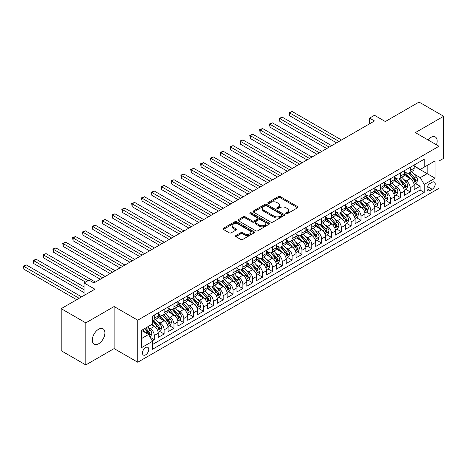 <?xml version="1.0" encoding="UTF-8"?>
<svg xmlns="http://www.w3.org/2000/svg" width="467" height="467" viewBox="0 0 467 467"><rect width="100%" height="100%" fill="white"/><g stroke="black" fill="none" stroke-linecap="round" stroke-linejoin="round"><path stroke-width="0.7" d="M286.02 213.682A0.957 0.555 0 0 0 287.374 213.682L297.642 207.751A1.366 0.788 0 0 0 298.039 207.196A1.366 0.788 0 0 0 297.642 206.636L280.247 196.595A1.366 0.788 0 0 0 278.314 196.595L268.052 202.52A0.957 0.555 0 0 0 267.772 202.912A0.957 0.555 0 0 0 268.052 203.303A0.957 0.555 0 0 0 269.401 203.303L270.732 202.538A4.372 2.522 0 0 1 276.913 202.538L278.367 203.373A4.372 2.522 0 0 1 279.645 205.159A4.372 2.522 0 0 1 278.367 206.945L277.036 207.71A0.957 0.555 0 0 0 276.756 208.101A0.957 0.555 0 0 0 277.036 208.492A0.957 0.555 0 0 0 278.39 208.492L279.715 207.727A4.372 2.522 0 0 1 285.903 207.727L287.351 208.562A4.372 2.522 0 0 1 288.629 210.348A4.372 2.522 0 0 1 287.351 212.135L286.02 212.899A0.957 0.555 0 0 0 285.74 213.291A0.957 0.555 0 0 0 286.02 213.682L286.02 212.899M98.607 343.788A8.908 5.143 120 0 0 104.433 335.936A8.908 5.143 120 0 0 103.067 328.797A8.908 5.143 120 0 0 98.607 329.241A8.908 5.143 120 0 0 92.787 337.092A8.908 5.143 120 0 0 94.153 344.232A8.908 5.143 120 0 0 98.607 343.788M436.452 144.799A8.908 5.143 120 0 0 435.308 136.977A8.908 5.143 120 0 0 430.854 137.421A8.908 5.143 120 0 0 427.965 139.902M145.616 354.844A4.454 2.574 120 0 0 148.524 350.915A4.454 2.574 120 0 0 147.841 347.349A4.454 2.574 120 0 0 145.616 347.571A4.454 2.574 120 0 0 142.704 351.493A4.454 2.574 120 0 0 143.387 355.066A4.454 2.574 120 0 0 145.616 354.844M235.899 235.537A1.366 0.788 0 0 0 235.496 236.092A1.366 0.788 0 0 0 235.899 236.652L240.774 239.466A1.366 0.788 0 0 0 242.712 239.466L254.112 232.887A1.366 0.788 0 0 0 254.509 232.327A1.366 0.788 0 0 0 254.112 231.772L236.716 221.726A1.366 0.788 0 0 0 234.784 221.726L223.384 228.31A1.366 0.788 0 0 0 222.981 228.871A1.366 0.788 0 0 0 223.384 229.425L229.279 232.829A1.366 0.788 0 0 0 231.212 232.829L236.092 230.015A1.366 0.788 0 0 0 236.489 229.455A1.366 0.788 0 0 0 236.092 228.894L233.167 227.207A3.654 2.113 0 0 1 232.093 225.719A3.654 2.113 0 0 1 234.352 223.769A3.654 2.113 0 0 1 238.333 224.224L249.787 230.838A3.654 2.113 0 0 1 250.855 232.327A3.654 2.113 0 0 1 248.602 234.276A3.654 2.113 0 0 1 244.615 233.821L242.712 232.718A1.366 0.788 0 0 0 240.774 232.718L235.899 235.537L235.899 236.652M438.974 161.033L443.65 158.336L443.65 116.277L419.039 102.069L385.322 121.537L374.493 115.285L369.572 118.122L374.493 120.965L93.931 282.944L89.01 280.107L84.089 282.944L84.089 295.448M85.811 322.872L85.811 364.931L114.111 348.592L114.111 306.533L85.811 322.872L61.2 308.664L94.918 289.196L84.089 282.944M114.111 306.533L137.742 320.175L438.974 146.259L438.974 188.318L137.742 362.234L137.742 320.175M443.65 116.277L415.35 132.616L438.974 146.259M270.825 222.117A1.366 0.788 0 0 0 272.757 222.117L284.164 215.538A1.366 0.788 0 0 0 284.561 214.978A1.366 0.788 0 0 0 284.164 214.417L266.768 204.377A1.366 0.788 0 0 0 264.836 204.377L253.435 210.961A1.366 0.788 0 0 0 253.032 211.522A1.366 0.788 0 0 0 253.435 212.076L270.825 222.117M250.481 213.886A0.957 0.555 0 0 1 251.456 214.02L251.456 212.888L269.138 223.098A1.366 0.788 0 0 1 269.535 223.652A1.366 0.788 0 0 1 269.138 224.213L257.731 230.791A1.366 0.788 0 0 1 255.799 230.791L238.409 220.751L238.409 219.636A1.366 0.788 0 0 0 238.007 220.196A1.366 0.788 0 0 0 238.409 220.751M238.409 219.636L243.289 216.816A1.366 0.788 0 0 1 245.222 216.816L252.273 220.891A1.366 0.788 0 0 0 254.206 220.891L257.445 219.023A1.366 0.788 0 0 0 257.842 218.463A1.366 0.788 0 0 0 257.445 217.908L250.102 213.664A0.957 0.555 0 0 1 249.822 213.279A0.957 0.555 0 0 1 250.411 212.765A0.957 0.555 0 0 1 251.456 212.888M85.811 364.931L61.2 350.723L61.2 308.664M152.236 340.846L154.279 339.667L150.193 337.308M147.87 327.274L150.339 328.698A5.569 3.216 60 0 1 154.279 335.522L158.214 333.245L158.214 337.396L164.121 333.987L159.644 331.401M157.712 321.588L160.187 323.018A5.569 3.216 60 0 1 164.121 329.836L168.062 327.56L168.062 331.71L173.969 328.301L169.486 325.715M167.56 315.902L170.029 317.332A5.569 3.216 60 0 1 173.969 324.151L177.904 321.88L177.904 326.03L183.811 322.615L179.334 320.029M177.402 310.222L179.871 311.647A5.569 3.216 60 0 1 183.811 318.471L187.752 316.194L187.752 320.344L193.653 316.935L189.176 314.349M187.244 304.537L189.719 305.967A5.569 3.216 60 0 1 193.653 312.785L197.594 310.514L197.594 314.659L203.501 311.25L199.018 308.664M197.092 298.857L199.561 300.281A5.569 3.216 60 0 1 203.501 307.099L207.436 304.828L207.436 308.979L213.343 305.57L208.866 302.984M206.934 293.171L209.409 294.595A5.569 3.216 60 0 1 213.343 301.419L217.283 299.143L217.283 303.293L223.191 299.884L218.708 297.298M216.781 287.485L219.251 288.915A5.569 3.216 60 0 1 223.191 295.734L227.125 293.463L227.125 297.607L233.033 294.198L228.556 291.612M226.623 281.805L229.093 283.23A5.569 3.216 60 0 1 233.033 290.054L236.967 287.777L236.967 291.928L242.875 288.518L238.398 285.932M236.465 276.12L238.941 277.55A5.569 3.216 60 0 1 242.875 284.368L246.815 282.091L246.815 286.242L252.723 282.833L248.24 280.247M246.313 270.44L248.783 271.864A5.569 3.216 60 0 1 252.723 278.682L256.657 276.411L256.657 280.562L262.565 277.147L258.088 274.561M256.155 264.754L258.625 266.178A5.569 3.216 60 0 1 262.565 273.002L266.505 270.726L266.505 274.876L272.407 271.467L267.93 268.881M265.997 259.068L268.472 260.498A5.569 3.216 60 0 1 272.407 267.317L276.347 265.046L276.347 269.19L282.255 265.781L277.772 263.195M275.845 253.388L278.314 254.813A5.569 3.216 60 0 1 282.255 261.631L286.189 259.36L286.189 263.511L292.097 260.101L287.619 257.515M285.687 247.703L288.162 249.127A5.569 3.216 60 0 1 292.097 255.951L296.037 253.674L296.037 257.825L301.945 254.416L297.461 251.83M295.535 242.017L298.004 243.447A5.569 3.216 60 0 1 301.945 250.265L305.879 247.995L305.879 252.145L311.787 248.73L307.309 246.144M305.377 236.337L307.846 237.761A5.569 3.216 60 0 1 311.787 244.585L315.721 242.309L315.721 246.459L321.629 243.05L317.151 240.464M315.219 230.651L317.694 232.081A5.569 3.216 60 0 1 321.629 238.9L325.569 236.629L325.569 240.774L331.477 237.364L326.993 234.778M325.067 224.971L327.536 226.396A5.569 3.216 60 0 1 331.477 233.214L335.411 230.943L335.411 235.094L341.319 231.679L336.841 229.093M334.909 219.286L337.384 220.71A5.569 3.216 60 0 1 341.319 227.534L345.259 225.257L345.259 229.408L351.161 225.999L346.683 223.413M344.751 213.6L347.226 215.03A5.569 3.216 60 0 1 351.161 221.848L355.101 219.578L355.101 223.722L361.009 220.313L356.531 217.727M354.599 207.92L357.068 209.344A5.569 3.216 60 0 1 361.009 216.163L364.943 213.892L364.943 218.042L370.851 214.633L366.373 212.047M364.441 202.234L366.916 203.659A5.569 3.216 60 0 1 370.851 210.483L374.791 208.206L374.791 212.357L380.698 208.947L376.215 206.361M374.289 196.549L376.758 197.979A5.569 3.216 60 0 1 380.698 204.797L384.633 202.526L384.633 206.677L390.54 203.262L386.063 200.676M384.131 190.869L386.6 192.293A5.569 3.216 60 0 1 390.54 199.117L394.481 196.84L394.481 200.991L400.382 197.582L395.905 194.996M393.973 185.183L396.448 186.613A5.569 3.216 60 0 1 400.382 193.431L404.323 191.161L404.323 195.305L410.23 191.896L410.23 187.746A5.569 3.216 -120 0 0 406.29 180.927L403.821 179.503M405.747 189.31L410.23 191.896M158.214 333.245A5.569 3.216 -120 0 0 154.279 326.427L151.326 324.723M168.062 327.56A5.569 3.216 -120 0 0 164.121 320.741L158.033 317.227M177.904 321.88A5.569 3.216 -120 0 0 173.969 315.056L167.881 311.542M187.752 316.194A5.569 3.216 -120 0 0 183.811 309.376L177.723 305.862M197.594 310.514A5.569 3.216 -120 0 0 193.653 303.69L187.565 300.176M207.436 304.828A5.569 3.216 -120 0 0 203.501 298.01L197.413 294.496M217.283 299.143A5.569 3.216 -120 0 0 213.343 292.324L207.255 288.81M227.125 293.463A5.569 3.216 -120 0 0 223.191 286.639L217.102 283.125M236.967 287.777A5.569 3.216 -120 0 0 233.033 280.959L226.944 277.445M246.815 282.091A5.569 3.216 -120 0 0 242.875 275.273L236.787 271.759M256.657 276.411A5.569 3.216 -120 0 0 252.723 269.593L246.634 266.073M266.505 270.726A5.569 3.216 -120 0 0 262.565 263.908L256.476 260.393M276.347 265.046A5.569 3.216 -120 0 0 272.407 258.222L266.324 254.708M286.189 259.36A5.569 3.216 -120 0 0 282.255 252.542L276.166 249.028M296.037 253.674A5.569 3.216 -120 0 0 292.097 246.856L286.008 243.342M305.879 247.995A5.569 3.216 -120 0 0 301.945 241.17L295.856 237.656M315.721 242.309A5.569 3.216 -120 0 0 311.787 235.491L305.698 231.976M325.569 236.629A5.569 3.216 -120 0 0 321.629 229.805L315.54 226.291M335.411 230.943A5.569 3.216 -120 0 0 331.477 224.125L325.388 220.605M345.259 225.257A5.569 3.216 -120 0 0 341.319 218.439L335.23 214.925M355.101 219.578A5.569 3.216 -120 0 0 351.161 212.754L345.078 209.239M364.943 213.892A5.569 3.216 -120 0 0 361.009 207.074L354.92 203.559M374.791 208.206A5.569 3.216 -120 0 0 370.851 201.388L364.762 197.874M384.633 202.526A5.569 3.216 -120 0 0 380.698 195.702L374.61 192.188M394.481 196.84A5.569 3.216 -120 0 0 390.54 190.022L384.452 186.508M404.323 191.161A5.569 3.216 -120 0 0 400.382 184.337L394.294 180.822M432.179 182.235L430.014 183.484A4.314 2.493 120 0 0 427.194 187.29A4.314 2.493 120 0 0 427.86 190.746A4.314 2.493 120 0 0 430.014 190.53L432.179 189.281A4.314 2.493 120 0 0 434.999 185.481A4.314 2.493 120 0 0 434.339 182.019A4.314 2.493 120 0 0 432.179 182.235M141.676 338.476L148.57 334.495L152.505 341.319L152.505 349.275L424.205 192.41L424.205 184.453L420.271 177.629L413.663 173.817M152.505 341.319L141.676 347.571L141.676 330.292L152.505 324.04L152.505 316.083L424.205 159.218L424.205 167.174L435.034 160.922L435.034 178.201L424.205 184.453M158.214 313.696L160.187 314.834A5.569 3.216 60 0 0 162.971 315.108L166.906 312.832A5.569 3.216 -120 0 0 168.062 310.286L168.062 307.099M168.062 308.01L170.029 309.148A5.569 3.216 60 0 0 172.813 309.423L176.754 307.152A5.569 3.216 -120 0 0 177.904 304.601L177.904 301.419M177.904 302.33L179.871 303.462A5.569 3.216 60 0 0 182.655 303.743L186.596 301.466A5.569 3.216 -120 0 0 187.752 298.915L187.752 295.734M187.752 296.644L189.719 297.783A5.569 3.216 60 0 0 192.503 298.057L196.438 295.78A5.569 3.216 -120 0 0 197.594 293.235L197.594 290.054M197.594 290.959L199.561 292.097A5.569 3.216 60 0 0 202.345 292.371L206.286 290.1A5.569 3.216 -120 0 0 207.436 287.549L207.436 284.368M207.436 285.279L209.409 286.411A5.569 3.216 60 0 0 212.193 286.691L216.128 284.415A5.569 3.216 -120 0 0 217.283 281.87L217.283 278.682M217.283 279.593L219.251 280.731A5.569 3.216 60 0 0 222.035 281.006L225.97 278.735A5.569 3.216 -120 0 0 227.125 276.184L227.125 273.002M227.125 273.907L229.093 275.045A5.569 3.216 60 0 0 231.877 275.32L235.817 273.049A5.569 3.216 -120 0 0 236.967 270.498L236.967 267.317M236.967 268.227L238.941 269.366A5.569 3.216 60 0 0 241.725 269.64L245.66 267.363A5.569 3.216 -120 0 0 246.815 264.818L246.815 261.631M246.815 262.542L248.783 263.68A5.569 3.216 60 0 0 251.567 263.954L255.507 261.683A5.569 3.216 -120 0 0 256.657 259.132L256.657 255.951M256.657 256.862L258.625 257.994A5.569 3.216 60 0 0 261.409 258.274L265.349 255.998A5.569 3.216 -120 0 0 266.505 253.447L266.505 250.265M266.505 251.176L268.472 252.314A5.569 3.216 60 0 0 271.257 252.589L275.191 250.312A5.569 3.216 -120 0 0 276.347 247.767L276.347 244.585M276.347 245.49L278.314 246.629A5.569 3.216 60 0 0 281.099 246.903L285.039 244.632A5.569 3.216 -120 0 0 286.189 242.081L286.189 238.9M286.189 239.81L288.162 240.943A5.569 3.216 60 0 0 290.947 241.223L294.881 238.946A5.569 3.216 -120 0 0 296.037 236.401L296.037 233.214M296.037 234.125L298.004 235.263A5.569 3.216 60 0 0 300.789 235.537L304.729 233.267A5.569 3.216 -120 0 0 305.879 230.716L305.879 227.534M305.879 228.439L307.846 229.577A5.569 3.216 60 0 0 310.631 229.852L314.571 227.581A5.569 3.216 -120 0 0 315.721 225.03L315.721 221.848M315.721 222.759L317.694 223.897A5.569 3.216 60 0 0 320.479 224.172L324.413 221.895A5.569 3.216 -120 0 0 325.569 219.35L325.569 216.163M325.569 217.073L327.536 218.212A5.569 3.216 60 0 0 330.321 218.486L334.261 216.215A5.569 3.216 -120 0 0 335.411 213.664L335.411 210.483M335.411 211.393L337.384 212.526A5.569 3.216 60 0 0 340.169 212.806L344.103 210.529A5.569 3.216 -120 0 0 345.259 207.978L345.259 204.797M345.259 205.708L347.226 206.846A5.569 3.216 60 0 0 350.011 207.12L353.945 204.844A5.569 3.216 -120 0 0 355.101 202.299L355.101 199.117M355.101 200.022L357.068 201.16A5.569 3.216 60 0 0 359.853 201.435L363.793 199.164A5.569 3.216 -120 0 0 364.943 196.613L364.943 193.431M364.943 194.342L366.916 195.475A5.569 3.216 60 0 0 369.701 195.755L373.635 193.478A5.569 3.216 -120 0 0 374.791 190.933L374.791 187.746M374.791 188.656L376.758 189.795A5.569 3.216 60 0 0 379.543 190.069L383.483 187.798A5.569 3.216 -120 0 0 384.633 185.247L384.633 182.066M384.633 182.971L386.6 184.109A5.569 3.216 60 0 0 389.385 184.383L393.325 182.112A5.569 3.216 -120 0 0 394.481 179.562L394.481 176.38M394.481 177.291L396.448 178.429A5.569 3.216 60 0 0 399.232 178.703L403.167 176.427A5.569 3.216 -120 0 0 404.323 173.882L404.323 170.694M152.505 344.5L420.072 190.022L420.072 186.21L414.165 189.625L414.165 185.475A5.569 3.216 -120 0 0 410.23 178.657L404.142 175.137M404.323 171.605L406.29 172.743A5.569 3.216 -120 0 0 409.074 173.018A5.569 3.216 -120 0 0 410.23 170.473L410.23 167.285M409.074 173.018L413.015 170.747A5.569 3.216 -120 0 0 414.165 168.196L414.165 165.014M154.279 315.056L154.279 318.243A5.569 3.216 60 0 1 153.123 320.788A5.569 3.216 60 0 1 152.505 321.016M153.123 320.788L157.064 318.517A5.569 3.216 -120 0 0 158.214 315.966L158.214 312.785M164.121 309.376L164.121 312.557A5.569 3.216 60 0 1 162.971 315.108M173.969 303.69L173.969 306.872A5.569 3.216 60 0 1 172.813 309.423M183.811 298.01L183.811 301.192A5.569 3.216 60 0 1 182.655 303.743M193.653 292.324L193.653 295.506A5.569 3.216 60 0 1 192.503 298.057M203.501 286.639L203.501 289.826A5.569 3.216 60 0 1 202.345 292.371M213.343 280.959L213.343 284.14A5.569 3.216 60 0 1 212.193 286.691M223.191 275.273L223.191 278.455A5.569 3.216 60 0 1 222.035 281.006M233.033 269.587L233.033 272.775A5.569 3.216 60 0 1 231.877 275.32M242.875 263.908L242.875 267.089A5.569 3.216 60 0 1 241.725 269.64M252.723 258.222L252.723 261.403A5.569 3.216 60 0 1 251.567 263.954M262.565 252.542L262.565 255.723A5.569 3.216 60 0 1 261.409 258.274M272.407 246.856L272.407 250.038A5.569 3.216 60 0 1 271.257 252.589M282.255 241.17L282.255 244.358A5.569 3.216 60 0 1 281.099 246.903M292.097 235.491L292.097 238.672A5.569 3.216 60 0 1 290.947 241.223M301.945 229.805L301.945 232.986A5.569 3.216 60 0 1 300.789 235.537M311.787 224.119L311.787 227.306A5.569 3.216 60 0 1 310.631 229.852M321.629 218.439L321.629 221.621A5.569 3.216 60 0 1 320.479 224.172M331.477 212.754L331.477 215.935A5.569 3.216 60 0 1 330.321 218.486M341.319 207.074L341.319 210.255A5.569 3.216 60 0 1 340.169 212.806M351.161 201.388L351.161 204.569A5.569 3.216 60 0 1 350.011 207.12M361.009 195.702L361.009 198.889A5.569 3.216 60 0 1 359.853 201.435M370.851 190.022L370.851 193.204A5.569 3.216 60 0 1 369.701 195.755M380.698 184.337L380.698 187.518A5.569 3.216 60 0 1 379.543 190.069M390.54 178.657L390.54 181.838A5.569 3.216 60 0 1 389.385 184.383M400.382 172.971L400.382 176.152A5.569 3.216 60 0 1 399.232 178.703M400.382 193.431L400.382 197.582M390.54 199.117L390.54 203.262M380.698 204.797L380.698 208.947M370.851 210.483L370.851 214.633M361.009 216.163L361.009 220.313M351.161 221.848L351.161 225.999M341.319 227.534L341.319 231.679M331.477 233.214L331.477 237.364M321.629 238.9L321.629 243.05M311.787 244.585L311.787 248.73M301.945 250.265L301.945 254.416M292.097 255.951L292.097 260.101M282.255 261.631L282.255 265.781M272.407 267.317L272.407 271.467M262.565 273.002L262.565 277.147M252.723 278.682L252.723 282.833M242.875 284.368L242.875 288.518M233.033 290.054L233.033 294.198M223.191 295.734L223.191 299.884M213.343 301.419L213.343 305.57M203.501 307.099L203.501 311.25M193.653 312.785L193.653 316.935M183.811 318.471L183.811 322.615M173.969 324.151L173.969 328.301M164.121 329.836L164.121 333.987M154.279 335.522L154.279 339.667M148.57 334.495L141.676 330.519M420.271 177.629L427.159 173.654L427.159 165.47L435.034 160.922M414.165 166.153L435.034 178.201M414.165 165.925L420.271 169.445L424.205 167.174M114.111 348.592L137.742 362.234M369.572 118.122L369.572 123.808M415.595 183.624L420.072 186.21M420.072 190.022L424.205 192.41M286.405 213.816L287.351 213.267A4.372 2.522 0 0 0 288.629 211.487L288.629 210.348M279.645 205.159L279.645 206.297A4.372 2.522 0 0 1 278.367 208.084L277.416 208.626M297.625 207.762L280.247 197.734A1.366 0.788 0 0 0 278.314 197.734L268.432 203.437M284.146 215.544L266.768 205.515A1.366 0.788 0 0 0 264.836 205.515L253.453 212.088M281.747 215.369A0.957 0.555 0 0 0 282.027 214.978A0.957 0.555 0 0 0 281.747 214.587L266.482 205.772A0.957 0.555 0 0 0 265.128 205.772L263.727 206.583A4.372 2.522 0 0 0 262.442 208.37A4.372 2.522 0 0 0 263.727 210.15L274.158 216.174A4.372 2.522 0 0 0 280.346 216.174L281.747 215.369L281.747 216.507A0.957 0.555 0 0 0 282.027 216.116L282.027 214.978M262.442 208.37L262.442 209.502A4.372 2.522 0 0 0 263.727 211.288L263.727 210.15M281.747 216.507L280.346 217.313A4.372 2.522 0 0 1 274.158 217.313L263.727 211.288M238.427 220.763L243.289 217.955L243.289 216.816M257.842 218.463L257.842 219.601A1.366 0.788 0 0 1 257.445 220.161L254.206 222.029A1.366 0.788 0 0 1 252.273 222.029L245.222 217.955A1.366 0.788 0 0 0 243.289 217.955M251.456 214.02L269.12 224.218M259.594 225.117A3.654 2.113 0 0 0 263.581 225.573A3.654 2.113 0 0 0 265.834 223.623A3.654 2.113 0 0 0 264.766 222.134L260.732 219.805A1.366 0.788 0 0 0 258.8 219.805L255.56 221.673A1.366 0.788 0 0 0 255.157 222.228A1.366 0.788 0 0 0 255.56 222.788L259.594 225.117L259.594 226.256A3.654 2.113 0 0 0 263.581 226.711A3.654 2.113 0 0 0 265.834 224.761L265.834 223.623M255.157 222.228L255.157 223.366A1.366 0.788 0 0 0 255.56 223.927L255.56 222.788M259.594 226.256L255.56 223.927M250.855 232.327L250.855 233.465A3.654 2.113 0 0 1 248.602 235.415A3.654 2.113 0 0 1 244.615 234.959L242.712 233.856A1.366 0.788 0 0 0 240.774 233.856L235.917 236.664M232.093 225.719L232.093 226.851A3.654 2.113 0 0 0 233.167 228.345L233.167 227.207M236.074 230.021L233.167 228.345M254.112 231.772L254.112 232.887L236.716 222.864A1.366 0.788 0 0 0 234.784 222.864L223.401 229.437M414.083 184.5L416.628 183.029L417.609 180.186A3.689 2.131 -120 0 0 416.173 176.724L411.678 171.517M410.773 179.013L405.444 172.837A10.648 6.147 -120 0 0 404.323 171.669M407.849 177.279L404.866 173.829A8.838 5.102 -120 0 0 404.323 173.234M341.517 140.007L292.149 111.502L289.686 112.926L289.686 115.763L336.596 142.849M408.572 173.216L413.126 178.487A3.689 2.131 60 0 1 414.439 181.027C414.994 181.768 415.385 181.54 415.618 180.344A3.689 2.131 -120 0 0 414.305 177.804L409.804 172.597M408.841 173.134L413.727 178.791A1.88 1.086 60 0 1 414.206 179.526L415.618 180.344M414.439 181.027L414.708 181.465M289.686 115.763L289.143 112.611L339.054 141.425M289.143 112.611L292.149 111.502M404.241 190.18L406.786 188.715L407.767 185.872A3.689 2.131 -120 0 0 406.331 182.41L401.83 177.203M400.931 184.698L395.596 178.522A10.648 6.147 -120 0 0 394.481 177.349M398.007 182.965L395.024 179.509A8.838 5.102 -120 0 0 394.481 178.914M331.669 145.692L282.302 117.188L279.844 118.606L279.844 121.449L326.748 148.529M398.73 178.902L403.278 184.167A3.689 2.131 60 0 1 404.597 186.712C405.146 187.454 405.543 187.226 405.776 186.029A3.689 2.131 -120 0 0 404.463 183.49L399.962 178.283M398.999 178.814L403.885 184.477A1.88 1.086 60 0 1 404.358 185.212L405.776 186.029M404.597 186.712L404.86 187.15M279.844 121.449L279.301 118.297L329.212 147.111M279.301 118.297L282.302 117.188M394.393 195.866L396.938 194.4L397.925 191.558A3.689 2.131 -120 0 0 396.489 188.09L391.988 182.883M391.089 190.378L385.754 184.202A10.648 6.147 -120 0 0 384.633 183.035M388.165 188.65L385.176 185.195A8.838 5.102 -120 0 0 384.633 184.599M321.827 151.372L272.459 122.868L269.996 124.292L269.996 127.135L316.906 154.215M388.883 184.588L393.436 189.853A3.689 2.131 60 0 1 394.749 192.392C395.304 193.14 395.701 192.912 395.934 191.715A3.689 2.131 -120 0 0 394.615 189.17L390.12 183.963M389.151 184.5L394.043 190.162A1.88 1.086 60 0 1 394.516 190.892L395.934 191.715M394.749 192.392L395.018 192.83M269.996 127.135L269.459 123.977L319.364 152.797M269.459 123.977L272.459 122.868M384.551 201.551L387.096 200.08L388.077 197.237A3.689 2.131 -120 0 0 386.641 193.776L382.146 188.569M381.241 196.064L375.912 189.888A10.648 6.147 -120 0 0 374.791 188.721M378.317 194.33L375.334 190.875A8.838 5.102 -120 0 0 374.791 190.285M311.985 157.058L262.612 128.553L260.154 129.972L260.154 132.815L307.058 159.901M379.041 190.267L383.588 195.539A3.689 2.131 60 0 1 384.907 198.078C385.462 198.819 385.853 198.592 386.086 197.395A3.689 2.131 -120 0 0 384.773 194.856L380.272 189.649M379.309 190.186L384.195 195.842A1.88 1.086 60 0 1 384.668 196.578L386.086 197.395M384.907 198.078L385.176 198.516M260.154 132.815L259.611 129.663L309.522 158.476M259.611 129.663L262.612 128.553M374.709 207.231L377.248 205.766L378.235 202.923A3.689 2.131 -120 0 0 376.799 199.456L372.298 194.249M371.399 201.75L366.064 195.574A10.648 6.147 -120 0 0 364.943 194.4M368.475 200.016L365.492 196.56A8.838 5.102 -120 0 0 364.943 195.965M302.137 162.738L252.77 134.239L250.306 135.658L250.306 138.501L297.216 165.581M369.199 195.953L373.746 201.219A3.689 2.131 60 0 1 375.059 203.764C375.614 204.505 376.011 204.277 376.244 203.081A3.689 2.131 -120 0 0 374.925 200.536L370.43 195.329M369.467 195.866L374.353 201.528A1.88 1.086 60 0 1 374.826 202.264L376.244 203.081M375.059 203.764L375.328 204.202M250.306 138.501L249.769 135.348L299.68 164.162M249.769 135.348L252.77 134.239M364.861 212.917L367.406 211.446L368.393 208.609A3.689 2.131 -120 0 0 366.951 205.141L362.456 199.934M361.557 207.43L356.222 201.254A10.648 6.147 -120 0 0 355.101 200.086M358.627 205.696L355.644 202.246A8.838 5.102 -120 0 0 355.101 201.651M292.295 168.424L242.928 139.919L240.464 141.343L240.464 144.186L287.374 171.266M359.351 201.639L363.904 206.904A3.689 2.131 60 0 1 365.217 209.444C365.772 210.185 366.163 209.957 366.397 208.761A3.689 2.131 -120 0 0 365.083 206.221L360.588 201.014M359.619 201.551L364.511 207.208A1.88 1.086 60 0 1 364.984 207.943L366.397 208.761M365.217 209.444L365.486 209.881M240.464 144.186L239.921 141.028L289.832 169.842M239.921 141.028L242.928 139.919M355.019 218.603L357.564 217.132L358.545 214.289A3.689 2.131 -120 0 0 357.109 210.827L352.614 205.62M351.709 213.115L346.374 206.939A10.648 6.147 -120 0 0 345.259 205.766M348.785 211.382L345.802 207.926A8.838 5.102 -120 0 0 345.259 207.336M282.447 174.109L233.08 145.605L230.622 147.023L230.622 149.866L277.526 176.946M349.509 207.319L354.056 212.59A3.689 2.131 60 0 1 355.375 215.129C355.93 215.871 356.321 215.643 356.554 214.446A3.689 2.131 -120 0 0 355.241 211.907L350.74 206.7M349.777 207.231L354.663 212.894A1.88 1.086 60 0 1 355.136 213.629L356.554 214.446M355.375 215.129L355.644 215.567M230.622 149.866L230.079 146.714L279.99 175.528M230.079 146.714L233.08 145.605M345.171 224.283L347.717 222.817L348.703 219.975A3.689 2.131 -120 0 0 347.267 216.507L342.766 211.3M341.867 218.801L336.532 212.625A10.648 6.147 -120 0 0 335.411 211.452M338.943 217.067L335.96 213.612A8.838 5.102 -120 0 0 335.411 213.016M272.605 179.789L223.238 151.29L220.774 152.709L220.774 155.552L267.684 182.632M339.667 213.005L344.214 218.27A3.689 2.131 60 0 1 345.527 220.815C346.082 221.556 346.479 221.329 346.712 220.132A3.689 2.131 -120 0 0 345.393 217.587L340.898 212.38M339.929 212.917L344.821 218.579A1.88 1.086 60 0 1 345.294 219.315L346.712 220.132M345.527 220.815L345.796 221.247M220.774 155.552L220.237 152.394L270.142 181.214M220.237 152.394L223.238 151.29M335.329 229.968L337.874 228.497L338.855 225.654A3.689 2.131 -120 0 0 337.419 222.193L332.924 216.986M332.019 224.481L326.69 218.305A10.648 6.147 -120 0 0 325.569 217.137M329.095 222.747L326.112 219.297A8.838 5.102 -120 0 0 325.569 218.702M262.763 185.475L213.396 156.97L210.932 158.395L210.932 161.232L257.842 188.318M329.819 218.684L334.372 223.956A3.689 2.131 60 0 1 335.685 226.495C336.24 227.236 336.631 227.009 336.865 225.812A3.689 2.131 -120 0 0 335.551 223.273L331.05 218.066M330.087 218.603L334.973 224.259A1.88 1.086 60 0 1 335.452 224.995L336.865 225.812M335.685 226.495L335.954 226.933M210.932 161.232L210.389 158.079L260.3 186.893M210.389 158.079L213.396 156.97M325.487 235.648L328.027 234.183L329.013 231.34A3.689 2.131 -120 0 0 327.577 227.878L323.076 222.671M322.177 230.167L316.842 223.991A10.648 6.147 -120 0 0 315.721 222.817M319.253 228.433L316.27 224.977A8.838 5.102 -120 0 0 315.721 224.382M252.916 191.155L203.548 162.656L201.09 164.075L201.09 166.917L247.995 193.998M319.977 224.37L324.524 229.636A3.689 2.131 60 0 1 325.838 232.181C326.392 232.922 326.789 232.694 327.023 231.498A3.689 2.131 -120 0 0 325.709 228.958L321.208 223.746M320.245 224.283L325.131 229.945A1.88 1.086 60 0 1 325.604 230.68L327.023 231.498M325.838 232.181L326.106 232.619M201.09 166.917L200.547 163.765L250.458 192.579M200.547 163.765L203.548 162.656M315.639 241.334L318.185 239.863L319.171 237.026A3.689 2.131 -120 0 0 317.735 233.558L313.234 228.351M312.335 235.847L307 229.671A10.648 6.147 -120 0 0 305.879 228.503M309.411 234.119L306.422 230.663A8.838 5.102 -120 0 0 305.879 230.068M243.073 196.84L193.706 168.336L191.242 169.76L191.242 172.603L238.152 199.683M310.129 230.056L314.682 235.321A3.689 2.131 60 0 1 315.996 237.861C316.55 238.602 316.947 238.38 317.175 237.183A3.689 2.131 -120 0 0 315.861 234.638L311.366 229.431M310.397 229.968L315.289 235.631A1.88 1.086 60 0 1 315.762 236.36L317.175 237.183M315.996 237.861L316.264 238.298M191.242 172.603L190.699 169.445L240.61 198.265M190.699 169.445L193.706 168.336M305.797 247.02L308.343 245.549L309.323 242.706A3.689 2.131 -120 0 0 307.887 239.244L303.392 234.037M302.488 241.532L297.152 235.356A10.648 6.147 -120 0 0 296.037 234.189M299.563 239.799L296.58 236.343A8.838 5.102 -120 0 0 296.037 235.753M233.231 202.526L183.858 174.022L181.4 175.44L181.4 178.283L228.305 205.369M300.287 235.736L304.834 241.007A3.689 2.131 60 0 1 306.154 243.546C306.708 244.288 307.099 244.06 307.333 242.863A3.689 2.131 -120 0 0 306.019 240.324L301.519 235.117M300.555 235.654L305.441 241.311A1.88 1.086 60 0 1 305.914 242.046L307.333 242.863M306.154 243.546L306.422 243.984M181.4 178.283L180.857 175.131L230.768 203.945M180.857 175.131L183.858 174.022M295.955 252.7L298.495 251.234L299.481 248.391A3.689 2.131 -120 0 0 298.045 244.924L293.545 239.717M292.646 247.218L287.31 241.042A10.648 6.147 -120 0 0 286.189 239.869M289.721 245.484L286.738 242.029A8.838 5.102 -120 0 0 286.189 241.433M223.384 208.206L174.016 179.707L171.552 181.126L171.552 183.969L218.463 211.049M290.445 241.421L294.992 246.687A3.689 2.131 60 0 1 296.306 249.232C296.86 249.973 297.257 249.746 297.491 248.549A3.689 2.131 -120 0 0 296.171 246.004L291.677 240.797M290.707 241.334L295.599 246.996A1.88 1.086 60 0 1 296.072 247.732L297.491 248.549M296.306 249.232L296.574 249.67M171.552 183.969L171.015 180.817L220.926 209.63M171.015 180.817L174.016 179.707M286.108 258.385L288.653 256.914L289.639 254.071A3.689 2.131 -120 0 0 288.197 250.61L283.702 245.403M282.804 252.898L277.468 246.722A10.648 6.147 -120 0 0 276.347 245.554M279.873 251.164L276.89 247.714A8.838 5.102 -120 0 0 276.347 247.119M213.542 213.892L164.174 185.387L161.71 186.812L161.71 189.655L208.621 216.735M280.597 247.107L285.15 252.373A3.689 2.131 60 0 1 286.464 254.912C287.018 255.653 287.409 255.426 287.643 254.229A3.689 2.131 -120 0 0 286.329 251.69L281.829 246.483M280.865 247.02L285.757 252.676A1.88 1.086 60 0 1 286.23 253.412L287.643 254.229M286.464 254.912L286.732 255.35M161.71 189.655L161.168 186.496L211.078 215.31M161.168 186.496L164.174 185.387M276.266 264.071L278.811 262.6L279.791 259.757A3.689 2.131 -120 0 0 278.355 256.295L273.86 251.088M272.956 258.584L267.62 252.408A10.648 6.147 -120 0 0 266.505 251.234M270.031 256.85L267.048 253.394A8.838 5.102 -120 0 0 266.505 252.805M203.694 219.578L154.326 191.073L151.868 192.492L151.868 195.334L198.773 222.415M270.755 252.787L275.302 258.058A3.689 2.131 60 0 1 276.622 260.598C277.176 261.339 277.567 261.111 277.801 259.915A3.689 2.131 -120 0 0 276.487 257.375L271.987 252.168M271.023 252.7L275.909 258.362A1.88 1.086 60 0 1 276.382 259.097L277.801 259.915M276.622 260.598L276.89 261.035M151.868 195.334L151.326 192.182L201.236 220.996M151.326 192.182L154.326 191.073M266.418 269.751L268.963 268.286L269.949 265.443A3.689 2.131 -120 0 0 268.513 261.975L264.013 256.768M263.114 264.269L257.778 258.093A10.648 6.147 -120 0 0 256.657 256.92M260.189 262.536L257.206 259.08A8.838 5.102 -120 0 0 256.657 258.485M193.852 225.257L144.484 196.759L142.021 198.177L142.021 201.02L188.931 228.1M260.913 258.473L265.46 263.738A3.689 2.131 60 0 1 266.774 266.283C267.328 267.025 267.725 266.797 267.959 265.6A3.689 2.131 -120 0 0 266.639 263.055L262.145 257.848M261.176 258.385L266.067 264.048A1.88 1.086 60 0 1 266.54 264.783L267.959 265.6M266.774 266.283L267.042 266.715M142.021 201.02L141.483 197.862L191.388 226.682M141.483 197.862L144.484 196.759M256.576 275.437L259.121 273.966L260.101 271.123A3.689 2.131 -120 0 0 258.665 267.661L254.171 262.454M253.266 269.949L247.936 263.773A10.648 6.147 -120 0 0 246.815 262.606M250.341 268.216L247.358 264.766A8.838 5.102 -120 0 0 246.815 264.17M184.01 230.943L134.642 202.439L132.179 203.863L132.179 206.7L179.083 233.786M251.065 264.153L255.612 269.424A3.689 2.131 60 0 1 256.932 271.963C257.486 272.705 257.877 272.477 258.111 271.28A3.689 2.131 -120 0 0 256.797 268.741L252.297 263.534M251.334 264.071L256.22 269.728A1.88 1.086 60 0 1 256.698 270.463L258.111 271.28M256.932 271.963L257.2 272.401M132.179 206.7L131.636 203.548L181.546 232.362M131.636 203.548L134.642 202.439M246.734 281.116L249.273 279.651L250.259 276.808A3.689 2.131 -120 0 0 248.823 273.347L244.323 268.134M243.424 275.635L238.088 269.459A10.648 6.147 -120 0 0 236.967 268.286M240.499 273.901L237.516 270.446A8.838 5.102 -120 0 0 236.967 269.85M174.162 236.623L124.794 208.124L122.336 209.543L122.336 212.386L169.241 239.466M241.223 269.838L245.77 275.104A3.689 2.131 60 0 1 247.084 277.649C247.638 278.39 248.035 278.163 248.269 276.966A3.689 2.131 -120 0 0 246.95 274.427L242.455 269.214M241.492 269.751L246.378 275.413A1.88 1.086 60 0 1 246.85 276.149L248.269 276.966M247.084 277.649L247.352 278.087M122.336 212.386L121.794 209.234L171.704 238.047M121.794 209.234L124.794 208.124M236.886 286.802L239.431 285.331L240.417 282.494A3.689 2.131 -120 0 0 238.981 279.027L234.481 273.82M233.582 281.315L228.246 275.139A10.648 6.147 -120 0 0 227.125 273.971M230.651 279.587L227.668 276.131A8.838 5.102 -120 0 0 227.125 275.536M164.32 242.309L114.952 213.804L112.489 215.229L112.489 218.071L159.399 245.152M231.375 275.524L235.928 280.79A3.689 2.131 60 0 1 237.242 283.329C237.796 284.07 238.188 283.848 238.421 282.652A3.689 2.131 -120 0 0 237.108 280.107L232.613 274.9M231.644 275.437L236.535 281.099A1.88 1.086 60 0 1 237.008 281.829L238.421 282.652M237.242 283.329L237.51 283.767M112.489 218.071L111.946 214.913L161.856 243.733M111.946 214.913L114.952 213.804M227.044 292.488L229.589 291.017L230.57 288.174A3.689 2.131 -120 0 0 229.134 284.712L224.639 279.505M223.734 287.001L218.398 280.825A10.648 6.147 -120 0 0 217.283 279.657M220.809 285.267L217.826 281.811A8.838 5.102 -120 0 0 217.283 281.222M154.478 247.995L105.104 219.49L102.647 220.909L102.647 223.751L149.551 250.837M221.533 281.204L226.081 286.475A3.689 2.131 60 0 1 227.4 289.015C227.954 289.756 228.345 289.528 228.579 288.332A3.689 2.131 -120 0 0 227.266 285.792L222.765 280.585M221.802 281.122L226.688 286.779A1.88 1.086 60 0 1 227.16 287.514L228.579 288.332M227.4 289.015L227.668 289.452M102.647 223.751L102.104 220.599L152.014 249.413M102.104 220.599L105.104 219.49M217.202 298.168L219.741 296.703L220.728 293.86A3.689 2.131 -120 0 0 219.292 290.392L214.791 285.185M213.892 292.686L208.556 286.51A10.648 6.147 -120 0 0 207.436 285.337M210.967 290.953L207.984 287.497A8.838 5.102 -120 0 0 207.436 286.901M144.63 253.674L95.262 225.176L92.799 226.594L92.799 229.437L139.709 256.517M211.691 286.89L216.239 292.155A3.689 2.131 60 0 1 217.552 294.7C218.107 295.442 218.503 295.214 218.737 294.017A3.689 2.131 -120 0 0 217.418 291.472L212.923 286.265M211.954 286.802L216.846 292.465A1.88 1.086 60 0 1 217.318 293.2L218.737 294.017M217.552 294.7L217.82 295.138M92.799 229.437L92.262 226.285L142.172 255.099M92.262 226.285L95.262 225.176M207.354 303.854L209.899 302.382L210.88 299.54A3.689 2.131 -120 0 0 209.444 296.078L204.949 290.871M204.044 298.366L198.714 292.19A10.648 6.147 -120 0 0 197.594 291.023M201.119 296.633L198.136 293.183A8.838 5.102 -120 0 0 197.594 292.587M134.788 259.36L85.42 230.856L82.957 232.28L82.957 235.123L129.867 262.203M201.843 292.575L206.396 297.841A3.689 2.131 60 0 1 207.71 300.38C208.264 301.122 208.656 300.894 208.889 299.697A3.689 2.131 -120 0 0 207.576 297.158L203.075 291.951M202.112 292.488L206.998 298.144A1.88 1.086 60 0 1 207.476 298.88L208.889 299.697M207.71 300.38L207.978 300.818M82.957 235.123L82.414 231.965L132.324 260.779M82.414 231.965L85.42 230.856M197.512 309.539L200.057 308.068L201.038 305.225A3.689 2.131 -120 0 0 199.602 301.764L195.101 296.557M194.202 304.052L188.866 297.876A10.648 6.147 -120 0 0 187.752 296.703M191.277 302.318L188.294 298.862A8.838 5.102 -120 0 0 187.752 298.273M124.94 265.046L75.572 236.541L73.115 237.96L73.115 240.803L120.019 267.883M192.001 298.255L196.549 303.527A3.689 2.131 60 0 1 197.868 306.066C198.422 306.807 198.814 306.58 199.047 305.383A3.689 2.131 -120 0 0 197.734 302.844L193.233 297.637M192.27 298.168L197.156 303.83A1.88 1.086 60 0 1 197.629 304.566L199.047 305.383M197.868 306.066L198.136 306.504M73.115 240.803L72.572 237.65L122.482 266.464M72.572 237.65L75.572 236.541M187.664 315.219L190.209 313.754L191.196 310.911A3.689 2.131 -120 0 0 189.76 307.444L185.259 302.237M184.36 309.738L179.024 303.562A10.648 6.147 -120 0 0 177.904 302.388M181.435 308.004L178.447 304.548A8.838 5.102 -120 0 0 177.904 303.953M115.098 270.726L65.73 242.227L63.267 243.646L63.267 246.488L110.177 273.569M182.153 303.941L186.707 309.207A3.689 2.131 60 0 1 188.02 311.746C188.575 312.493 188.972 312.265 189.205 311.069A3.689 2.131 -120 0 0 187.886 308.524L183.391 303.317M182.422 303.854L187.314 309.516A1.88 1.086 60 0 1 187.787 310.251L189.205 311.069M188.02 311.746L188.289 312.184M63.267 246.488L62.73 243.33L112.635 272.15M62.73 243.33L65.73 242.227M177.822 320.905L180.367 319.434L181.348 316.591A3.689 2.131 -120 0 0 179.912 313.129L175.417 307.922M174.512 315.418L169.182 309.242A10.648 6.147 -120 0 0 168.062 308.074M171.587 313.684L168.605 310.234A8.838 5.102 -120 0 0 168.062 309.639M105.256 276.411L55.882 247.907L53.425 249.331L53.425 252.168L100.329 279.254M172.311 309.621L176.859 314.892A3.689 2.131 60 0 1 178.178 317.432C178.733 318.173 179.124 317.945 179.357 316.749A3.689 2.131 -120 0 0 178.044 314.209L173.543 309.002M172.58 309.539L177.466 315.196A1.88 1.086 60 0 1 177.939 315.931L179.357 316.749M178.178 317.432L178.447 317.869M53.425 252.168L52.882 249.016L102.793 277.83M52.882 249.016L55.882 247.907M167.98 326.585L170.519 325.12L171.506 322.277A3.689 2.131 -120 0 0 170.07 318.815L165.569 313.602M164.67 321.103L159.335 314.927A10.648 6.147 -120 0 0 158.214 313.754M161.745 319.37L158.762 315.914A8.838 5.102 -120 0 0 158.214 315.318M95.408 282.091L46.04 253.593L43.583 255.011L43.583 257.854L85.566 282.091M162.469 315.307L167.017 320.572A3.689 2.131 60 0 1 168.33 323.117C168.885 323.859 169.282 323.631 169.515 322.434A3.689 2.131 -120 0 0 168.196 319.895L163.701 314.682M162.738 315.219L167.624 320.882A1.88 1.086 60 0 1 168.097 321.617L169.515 322.434M168.33 323.117L168.599 323.555M43.583 257.854L43.04 254.702L88.024 280.673M43.04 254.702L46.04 253.593M158.132 332.271L160.677 330.799L161.664 327.962A3.689 2.131 -120 0 0 160.222 324.495L155.727 319.288M154.828 326.783L152.47 324.057M151.898 325.055L151.518 324.612M84.089 286.925L36.198 259.273L33.735 260.697L33.735 263.54L84.089 292.611M152.621 320.992L157.175 326.258A3.689 2.131 60 0 1 158.488 328.797C159.043 329.539 159.434 329.317 159.667 328.12A3.689 2.131 -120 0 0 158.354 325.575L153.859 320.368M152.89 320.905L157.782 326.561A1.88 1.086 60 0 1 158.255 327.297L159.667 328.12M158.488 328.797L158.757 329.235M33.735 263.54L33.192 260.382L84.089 289.768M33.192 260.382L36.198 259.273M149.995 336.97L150.835 336.485L151.816 333.642A3.689 2.131 -120 0 0 150.38 330.181L147.549 326.9M144.904 332.381L142.628 329.743M142.056 330.735L141.676 330.297M81.626 296.872L26.35 264.958L23.893 266.377L23.893 269.22L76.705 299.715M144.496 328.663L147.327 331.944A3.689 2.131 60 0 1 148.646 334.483C149.201 335.224 149.592 334.997 149.825 333.8A3.689 2.131 -120 0 0 148.512 331.261L145.681 327.98M144.723 328.529L147.934 332.247A1.88 1.086 60 0 1 148.407 332.983L149.825 333.8M148.646 334.483L148.915 334.921M23.893 269.22L23.35 266.067L79.168 298.29M23.35 266.067L26.35 264.958M150.339 328.698L154.279 326.427M160.187 323.018L164.121 320.741M170.029 317.332L173.969 315.056M179.871 311.647L183.811 309.376M189.719 305.967L193.653 303.69M199.561 300.281L203.501 298.01M209.409 294.595L213.343 292.324M219.251 288.915L223.191 286.639M229.093 283.23L233.033 280.959M238.941 277.55L242.875 275.273M248.783 271.864L252.723 269.593M258.625 266.178L262.565 263.908M268.472 260.498L272.407 258.222M278.314 254.813L282.255 252.542M288.162 249.127L292.097 246.856M298.004 243.447L301.945 241.17M307.846 237.761L311.787 235.491M317.694 232.081L321.629 229.805M327.536 226.396L331.477 224.125M337.384 220.71L341.319 218.439M347.226 215.03L351.161 212.754M357.068 209.344L361.009 207.074M366.916 203.659L370.851 201.388M376.758 197.979L380.698 195.702M386.6 192.293L390.54 190.022M396.448 186.613L400.382 184.337M406.29 180.927L410.23 178.657M410.23 170.473L414.165 168.196M154.279 318.243L158.214 315.966M164.121 312.557L168.062 310.286M173.969 306.872L177.904 304.601M183.811 301.192L187.752 298.915M193.653 295.506L197.594 293.235M203.501 289.826L207.436 287.549M213.343 284.14L217.283 281.87M223.191 278.455L227.125 276.184M233.033 272.775L236.967 270.498M242.875 267.089L246.815 264.818M252.723 261.403L256.657 259.132M262.565 255.723L266.505 253.447M272.407 250.038L276.347 247.767M282.255 244.358L286.189 242.081M292.097 238.672L296.037 236.401M301.945 232.986L305.879 230.716M311.787 227.306L315.721 225.03M321.629 221.621L325.569 219.35M331.477 215.935L335.411 213.664M341.319 210.255L345.259 207.978M351.161 204.569L355.101 202.299M361.009 198.889L364.943 196.613M370.851 193.204L374.791 190.933M380.698 187.518L384.633 185.247M390.54 181.838L394.481 179.562M400.382 176.152L404.323 173.882M410.23 187.746L414.165 185.475M427.463 186.555L432.179 189.281M426.966 188.773L430.014 190.53M287.351 213.267L287.351 212.135M277.036 208.492L277.036 207.71M278.367 208.084L278.367 206.945M268.052 203.303L268.052 202.52M278.314 197.734L278.314 196.595M280.247 197.734L280.247 196.595M297.642 207.751L297.642 206.636M253.435 212.076L253.435 210.961M264.836 205.515L264.836 204.377M266.768 205.515L266.768 204.377M284.164 215.538L284.164 214.417M274.158 217.313L274.158 216.174M280.346 217.313L280.346 216.174M245.222 217.955L245.222 216.816M252.273 222.029L252.273 220.891M254.206 222.029L254.206 220.891M257.445 220.161L257.445 219.023M269.138 224.213L269.138 223.098M240.774 233.856L240.774 232.718M242.712 233.856L242.712 232.718M244.615 234.959L244.615 233.821M236.092 230.015L236.092 228.894M223.384 229.425L223.384 228.31M234.784 222.864L234.784 221.726M236.716 222.864L236.716 221.726M413.523 182.609L417.586 180.262M405.444 172.837L405.951 172.545M414.305 177.804L416.173 176.724M411.363 179.503L413.126 178.487M403.675 188.289L407.744 185.942M395.596 178.522L396.104 178.231M404.463 183.49L406.331 182.41M401.521 185.183L403.278 184.167M393.833 193.974L397.902 191.628M385.754 184.202L386.262 183.91M394.615 189.17L396.489 188.09M391.673 190.869L393.436 189.853M383.991 199.66L388.054 197.308M375.912 189.888L376.414 189.596M384.773 194.856L386.641 193.776M381.831 196.554L383.588 195.539M374.143 205.34L378.212 202.993M366.064 195.574L366.572 195.282M374.925 200.536L376.799 199.456M371.989 202.234L373.746 201.219M364.301 211.026L368.364 208.679M356.222 201.254L356.73 200.962M365.083 206.221L366.951 205.141M362.141 207.92L363.904 206.904M354.453 216.711L358.522 214.359M346.374 206.939L346.882 206.648M355.241 211.907L357.109 210.827M352.299 213.606L354.056 212.59M344.611 222.391L348.68 220.045M336.532 212.625L337.04 212.327M345.393 217.587L347.267 216.507M342.451 219.286L344.214 218.27M334.769 228.077L338.832 225.73M326.69 218.305L327.192 218.013M335.551 223.273L337.419 222.193M332.609 224.971L334.372 223.956M324.921 233.757L328.99 231.41M316.842 223.991L317.35 223.699M325.709 228.958L327.577 227.878M322.767 230.651L324.524 229.636M315.079 239.443L319.148 237.096M307 229.671L307.508 229.379M315.861 234.638L317.735 233.558M312.919 236.337L314.682 235.321M305.237 245.128L309.3 242.776M297.152 235.356L297.66 235.064M306.019 240.324L307.887 239.244M303.077 242.023L304.834 241.007M295.389 250.808L299.458 248.462M287.31 241.042L287.818 240.75M296.171 246.004L298.045 244.924M293.235 247.703L294.992 246.687M285.547 256.494L289.61 254.147M277.468 246.722L277.976 246.43M286.329 251.69L288.197 250.61M283.387 253.388L285.15 252.373M275.699 262.174L279.768 259.827M267.62 252.408L268.128 252.116M276.487 257.375L278.355 256.295M273.545 259.074L275.302 258.058M265.857 267.86L269.926 265.513M257.778 258.093L258.286 257.796M266.639 263.055L268.513 261.975M263.697 264.754L265.46 263.738M256.015 273.545L260.078 271.199M247.936 263.773L248.438 263.481M256.797 268.741L258.665 267.661M253.855 270.44L255.612 269.424M246.167 279.225L250.236 276.878M238.088 269.459L238.596 269.167M246.95 274.427L248.823 273.347M244.013 276.12L245.77 275.104M236.325 284.911L240.388 282.564M228.246 275.139L228.754 274.847M237.108 280.107L238.981 279.027M234.165 281.805L235.928 280.79M226.483 290.597L230.546 288.244M218.398 280.825L218.906 280.533M227.266 285.792L229.134 284.712M224.323 287.491L226.081 286.475M216.635 296.276L220.704 293.93M208.556 286.51L209.064 286.218M217.418 291.472L219.292 290.392M214.481 293.171L216.239 292.155M206.793 301.962L210.856 299.616M198.714 292.19L199.222 291.898M207.576 297.158L209.444 296.078M204.634 298.857L206.396 297.841M196.946 307.642L201.014 305.295M188.866 297.876L189.374 297.584M197.734 302.844L199.602 301.764M194.792 304.542L196.549 303.527M187.104 313.328L191.172 310.981M179.024 303.562L179.532 303.264M187.886 308.524L189.76 307.444M184.944 310.222L186.707 309.207M177.262 319.014L181.324 316.667M169.182 309.242L169.684 308.95M178.044 314.209L179.912 313.129M175.102 315.908L176.859 314.892M167.414 324.693L171.482 322.347M159.335 314.927L159.842 314.635M168.196 319.895L170.07 318.815M165.26 321.588L167.017 320.572M157.572 330.379L161.635 328.032M158.354 325.575L160.222 324.495M155.412 327.274L157.175 326.258M149.037 335.306L151.793 333.712M148.512 331.261L150.38 330.181M145.739 332.86L147.327 331.944"/></g></svg>
